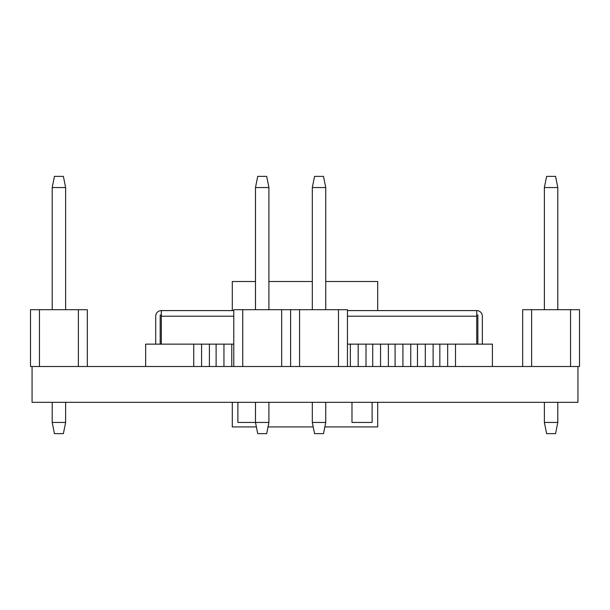 <?xml version="1.0" encoding="UTF-8"?>
<svg xmlns="http://www.w3.org/2000/svg" width="610" height="610" viewBox="0 0 610 610"><rect width="100%" height="100%" fill="white"/><g stroke="black" fill="none" stroke-linecap="round" stroke-linejoin="round"><path stroke-width="0.91" d="M32.063 366.518L32.063 402.318L577.937 402.318L577.937 366.518L30.5 366.518L30.5 309.697L39.452 309.697L39.452 366.518M255.491 281.507L232.296 281.507L232.296 310.589M232.296 402.318L232.296 426.924L256.383 426.924M268.911 281.507L312.312 281.507M325.74 281.507L377.704 281.507L377.704 310.589M377.704 402.318L377.704 426.924L324.84 426.924M268.019 426.924L313.212 426.924M351.978 402.318L351.978 422.448L372.115 422.448L372.115 402.318M237.885 402.318L237.885 422.448L255.491 422.448L255.491 402.318M39.452 309.697L87.321 309.697L87.321 366.518M78.377 309.697L78.377 366.518M52.201 309.697L52.201 187.552L54.435 176.366L63.387 176.366L65.621 187.552L52.201 187.552M65.621 402.318L65.621 422.448L52.201 422.448L52.201 402.318M65.621 309.697L65.621 187.552M52.201 422.448L54.435 433.634L63.387 433.634L65.621 422.448M522.678 366.518L522.678 309.697L579.5 309.697L579.5 366.518L577.937 366.518M531.623 309.697L531.623 366.518M570.548 309.697L570.548 366.518M544.379 309.697L544.379 187.552L546.613 176.366L555.565 176.366L557.799 187.552L544.379 187.552M557.799 402.318L557.799 422.448L544.379 422.448L544.379 402.318M557.799 309.697L557.799 187.552M544.379 422.448L546.613 433.634L555.565 433.634L557.799 422.448M233.79 366.518L233.79 309.697L347.441 309.697L347.441 366.518M338.489 309.697L338.489 366.518M299.563 309.697L299.563 366.518M290.612 309.697L290.612 366.518L290.612 309.697M325.74 309.697L325.74 187.552L323.498 176.366L314.554 176.366L312.312 187.552L325.74 187.552M312.312 402.318L312.312 422.448L325.74 422.448L325.74 402.318M312.312 309.697L312.312 187.552M325.74 422.448L323.498 433.634L314.554 433.634L312.312 422.448M281.667 309.697L281.667 366.518M242.742 309.697L242.742 366.518M268.911 309.697L268.911 187.552L266.677 176.366L257.725 176.366L255.491 187.552L268.911 187.552M268.911 422.448L266.677 433.634L257.725 433.634L255.491 422.448L268.911 422.448L268.911 402.318M255.491 309.697L255.491 187.552M161.307 344.147L161.307 310.589L233.79 310.589M347.441 310.589L476.745 310.589L476.745 344.147M161.307 310.589A5.589 5.589 0 0 0 155.718 316.186L155.718 344.147M160.186 344.147L160.186 315.065L161.307 315.065M482.342 344.147L482.342 316.186A5.589 5.589 0 0 0 476.745 310.589M477.866 344.147L477.866 315.065L476.745 315.065M492.407 366.518L492.407 344.147L347.441 344.147M233.79 344.147L145.645 344.147L145.645 366.518M439.833 366.518L439.833 344.147M455.495 366.518L455.495 344.147M193.744 366.518L193.744 344.147M216.115 366.518L216.115 344.147M209.405 366.518L209.405 344.147M231.777 366.518L231.777 344.147M350.346 366.518L350.346 344.147M372.718 366.518L372.718 344.147M366.008 366.518L366.008 344.147M395.089 366.518L395.089 344.147M388.379 366.518L388.379 344.147M417.461 366.518L417.461 344.147M410.751 366.518L410.751 344.147M433.123 366.518L433.123 344.147M201.575 366.518L201.575 344.147M223.946 366.518L223.946 344.147M358.177 366.518L358.177 344.147M380.548 366.518L380.548 344.147M402.92 366.518L402.92 344.147M425.292 366.518L425.292 344.147M447.664 366.518L447.664 344.147M161.307 316.186L233.79 316.186M347.441 316.186L476.745 316.186"/></g></svg>
